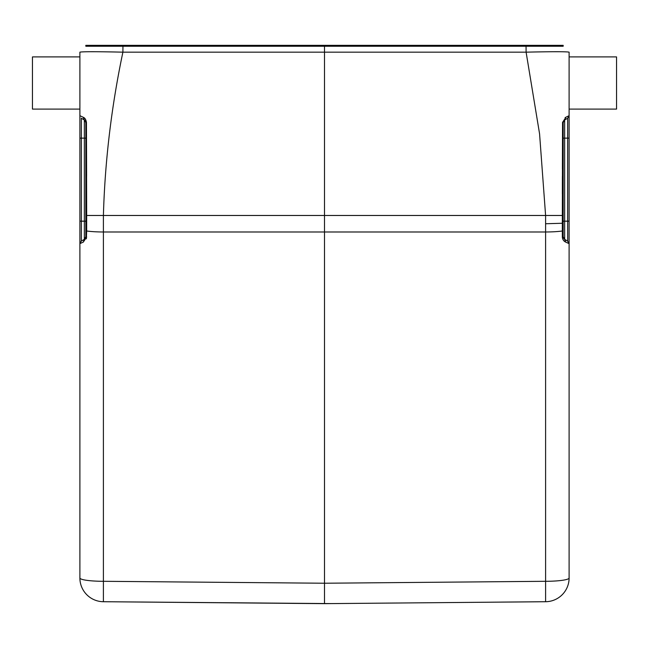 <?xml version="1.0" encoding="UTF-8"?>
<svg xmlns="http://www.w3.org/2000/svg" width="649" height="649" viewBox="0 0 649 649"><rect width="100%" height="100%" fill="white"/><g stroke="black" fill="none" stroke-linecap="round" stroke-linejoin="round"><path stroke-width="0.97" d="M569.108 56.909L616.55 56.909L616.55 109.097L569.108 109.097M79.892 298.256L79.892 301.387M79.892 109.097L32.45 109.097L32.45 56.909L79.892 56.909M564.849 239.481L564.662 239.359A2.961 2.961 0 0 1 564.176 239.01A2.961 2.961 0 0 0 564.662 239.359L564.662 138.148L567.632 138.148L567.632 118.248L564.662 119.96A2.961 2.961 0 0 0 563.746 120.787A2.961 2.961 0 0 1 564.662 119.96L563.178 122.531L563.178 236.788A2.961 0.414 180 0 1 562.334 237.08C562.529 239.44 563.656 241.128 565.725 242.134L569.108 243.635L569.108 577.999A23.721 3.302 180 0 1 545.598 581.301L545.598 601.72L324.5 603.651L545.598 601.72A23.721 23.721 0 0 0 569.108 577.999A23.721 23.721 0 0 1 545.598 601.72M563.178 215.476L545.598 215.476A118.597 1.038 90 0 1 545.598 223.751L562.334 223.256L562.553 122.361L563.178 122.531L563.178 221.171L567.632 221.171L567.697 241.112L564.662 239.359L563.178 236.788L563.178 230.703A2.961 0.414 0 0 1 562.334 230.995A23.721 3.302 180 0 1 545.598 231.985L545.598 581.301L324.5 583.232L324.5 603.651L103.402 601.72L103.402 581.301L324.5 583.232L324.5 52.163L526.104 52.163C552.413 51.571 566.747 51.571 569.108 52.163L569.108 243.635L565.725 242.134L564.662 239.359L567.632 241.071L569.116 243.635M562.407 168.862L562.553 122.361L565.855 117.396L563.178 122.531M553.565 46.233L563.178 46.233L563.186 45.349L526.063 45.349L526.055 46.233L324.5 46.233L324.5 45.349L526.063 45.349M561.628 46.233L526.055 46.233L526.104 52.163L539.57 133.824L545.598 215.476L86.666 215.476L86.447 122.361L86.609 176.228M122.945 45.349L85.822 45.349L85.822 46.233L122.945 46.233L122.945 45.349L324.5 45.349M85.116 238.702L85.295 238.475A2.961 2.961 0 0 1 84.338 239.359L83.283 242.134L79.892 243.635L79.892 52.163C82.261 51.571 96.596 51.571 122.896 52.163L324.5 52.163L324.5 46.233L85.822 46.233M389.838 603.083L382.431 603.148M331.477 603.594L103.402 601.72A23.721 23.721 0 0 1 79.892 577.999L79.892 243.635M324.5 597.721L324.5 603.651M83.275 242.134L86.666 237.08A2.961 0.414 180 0 1 85.822 236.788L85.822 122.531L84.338 119.96A2.961 2.961 0 0 1 85.822 122.531A2.961 2.961 0 0 0 84.338 119.96L84.338 138.148L85.822 138.148L85.822 122.531L85.822 236.788L84.338 239.359L81.368 241.071L84.338 239.359A2.961 2.961 0 0 0 85.295 238.475L85.23 238.572M85.822 230.703A2.961 0.414 0 0 0 86.666 230.995L86.366 238.816M565.839 117.25L565.092 117.688M562.391 176.277L562.359 193.759M79.884 243.635L81.303 241.112L84.338 239.359A2.961 2.961 0 0 0 85.295 238.475M84.338 119.96L81.32 118.223L84.338 119.96L83.161 117.242C84.857 117.826 85.952 119.53 86.447 122.361L85.822 122.531A2.961 2.961 0 0 0 84.338 119.96L81.32 118.223L84.338 119.96M81.368 118.248L81.368 138.148L79.892 138.148L79.892 221.171L81.368 221.171L81.368 138.148L84.338 138.148L84.338 239.359L81.303 241.112M79.892 115.684L83.161 117.242M562.334 223.256L562.334 237.08M569.108 221.171L569.108 138.148L567.632 138.148L567.632 221.171L569.108 221.171M565.839 117.242L569.108 115.684M122.945 46.233L122.896 52.163C111.441 106.606 104.943 161.041 103.402 215.476L103.402 231.985L545.598 231.985A118.597 1.038 90 0 0 545.598 223.751M563.178 138.148L564.662 138.148L564.662 119.96L567.672 118.223L569.116 115.684M85.822 215.476L86.666 215.476L86.666 230.995A23.721 3.302 180 0 0 103.402 231.985L103.402 581.301A23.721 3.302 180 0 1 79.892 577.999A23.721 23.721 0 0 0 103.402 601.72M85.822 221.171L81.368 221.171L81.368 241.071M564.662 239.359L567.697 241.112L564.662 239.359A2.961 2.961 0 0 1 564.176 239.01M526.055 46.233L563.178 46.233M100.181 46.233L91.85 46.233M85.749 237.437L85.133 238.686M563.77 238.572L563.259 237.453"/></g></svg>
